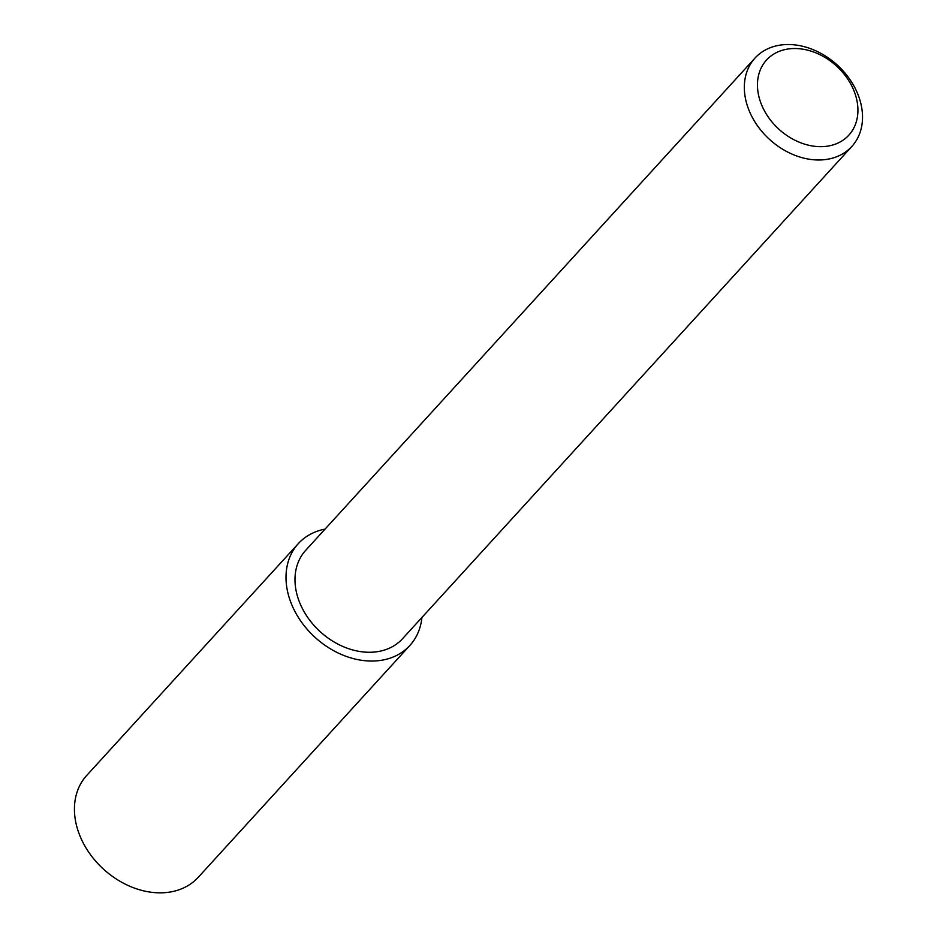 <?xml version="1.0" encoding="UTF-8"?>
<svg xmlns="http://www.w3.org/2000/svg" width="937" height="937" viewBox="0 0 937 937"><rect width="100%" height="100%" fill="white"/><g stroke="black" fill="none" stroke-linecap="round" stroke-linejoin="round"><path stroke-width="1.41" d="M325.069 529.1A75.522 57.942 42.4 0 0 318.721 530.717A75.522 57.942 42.4 0 0 298.317 543.624L86.743 775.414A75.522 57.942 42.4 0 0 92.845 857.753A75.522 57.942 42.4 0 0 177.901 890.15A75.522 57.942 42.4 0 0 198.304 877.243L409.879 645.452A75.522 57.942 42.4 0 0 421.908 617.495M298.317 543.624A75.522 57.942 42.4 0 0 304.408 625.963A75.522 57.942 42.4 0 0 389.476 658.36A75.522 57.942 42.4 0 0 409.879 645.452M833.789 144.685A55.728 42.751 42.4 0 0 850.62 83.78A55.728 42.751 42.4 0 0 781.587 50.504A55.728 42.751 42.4 0 0 764.756 111.398A55.728 42.751 42.4 0 0 833.789 144.685M834.141 157.65A65.555 50.293 42.4 0 0 851.85 146.441A65.555 50.293 42.4 0 0 846.556 74.972A65.555 50.293 42.4 0 0 772.732 46.85A65.555 50.293 42.4 0 0 755.011 58.059A65.555 50.293 42.4 0 0 760.305 129.529A65.555 50.293 42.4 0 0 834.141 157.65M755.011 58.059L305.673 550.347A65.555 50.293 42.4 0 0 310.967 621.817A65.555 50.293 42.4 0 0 384.802 649.938A65.555 50.293 42.4 0 0 402.512 638.741L851.85 146.441"/></g></svg>
